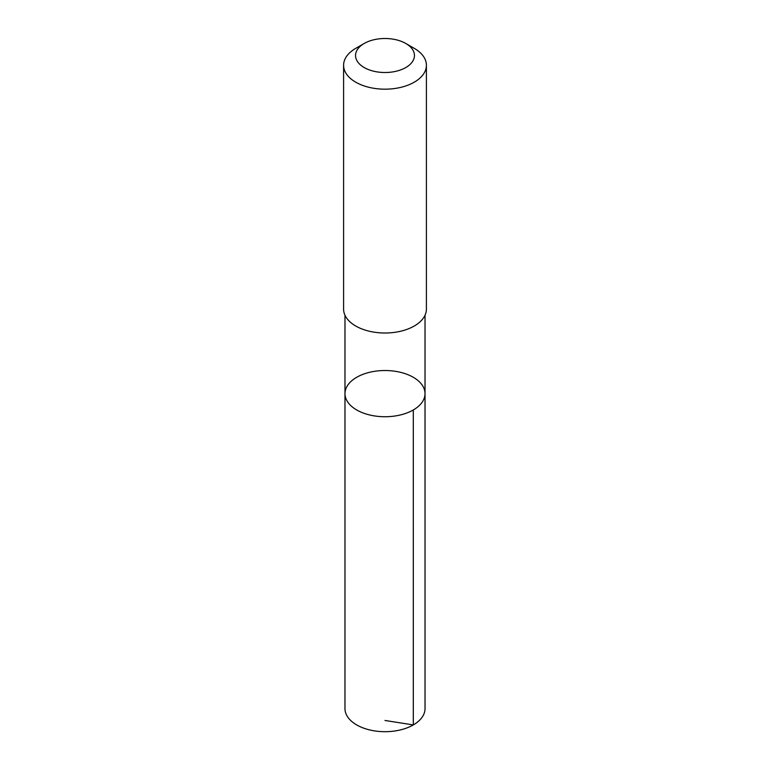 <?xml version="1.0" encoding="UTF-8"?>
<svg xmlns="http://www.w3.org/2000/svg" width="770" height="770" viewBox="0 0 770 770"><rect width="100%" height="100%" fill="white"/><g stroke="black" fill="none" stroke-linecap="round" stroke-linejoin="round"><path stroke-width="1.16" d="M410.718 375.924A40.021 23.11 180 0 1 425.021 393.634A40.021 23.11 180 0 1 385 416.734A40.021 23.11 180 0 1 344.979 393.634A40.021 23.11 180 0 1 368.079 372.69A40.021 23.11 180 0 1 410.718 375.924M344.97 708.583A40.03 23.11 0 0 0 359.282 726.293A40.03 23.11 0 0 0 401.93 729.527A40.03 23.11 0 0 0 425.03 708.583L425.021 393.634A40.021 23.11 180 0 1 385 416.734A40.021 23.11 180 0 1 344.979 393.634L344.97 708.583M364.172 43.486L355.721 48.366A41.407 23.909 0 0 0 343.593 65.267L343.593 309.097A41.407 23.909 0 0 0 358.397 327.423A41.407 23.909 0 0 0 402.508 330.763A41.407 23.909 0 0 0 426.407 309.097L426.407 65.267A41.407 23.909 0 0 0 414.279 48.366L405.829 43.486A29.453 17.007 0 0 0 364.172 43.486A29.453 17.007 0 0 0 366.077 68.54A29.453 17.007 0 0 0 406.724 66.99A29.453 17.007 0 0 0 405.829 43.486M343.593 65.267A41.407 23.909 0 0 0 358.397 83.593A41.407 23.909 0 0 0 402.508 86.933A41.407 23.909 0 0 0 426.407 65.267M385 720.479L413.307 724.926L413.298 409.967M344.979 315.238L344.979 393.634M425.021 315.238L425.021 393.634"/></g></svg>
